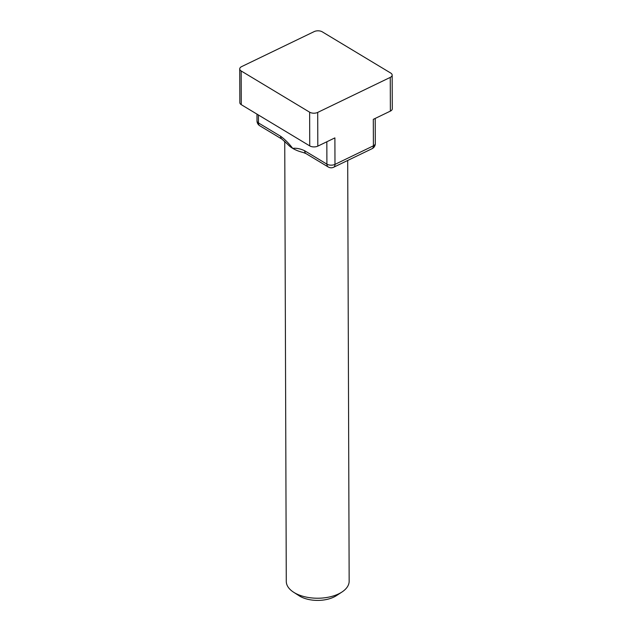 <?xml version="1.0" encoding="UTF-8"?>
<svg xmlns="http://www.w3.org/2000/svg" width="632" height="632" viewBox="0 0 632 632"><rect width="100%" height="100%" fill="white"/><g stroke="black" fill="none" stroke-linecap="round" stroke-linejoin="round"><path stroke-width="0.95" d="M347.695 160.465L349.156 581.187A31.442 16.938 179.8 0 1 341.928 592.042A31.442 16.938 179.8 0 1 294.243 592.619A31.442 16.938 179.8 0 1 293.588 592.208A31.442 16.938 179.8 0 1 286.28 581.401L284.74 141.292M292.695 148.354A31.442 16.938 179.8 0 1 287.908 144.523L281.975 139.135A5.72 3.602 -58.9 0 1 281.967 139.135A5.72 3.602 -58.9 0 1 280.648 136.291C284.898 139.38 288.911 143.401 292.695 148.354A31.442 16.938 179.8 0 0 303.226 152.494L306.022 153.615A5.72 3.602 121.1 0 1 304.703 150.779C300.461 148.749 296.455 147.943 292.695 148.354M341.928 592.042L336.445 595.621A24.293 13.09 179.8 0 1 299.6 596.071A24.293 13.09 179.8 0 1 299.094 595.747L293.588 592.208M392.164 75.09L392.282 108.799A5.72 3.081 179.8 0 1 390.371 111.114L373.299 119.345L373.394 145.834A5.72 3.081 -0.2 0 0 375.305 143.527A5.72 5.72 0 0 1 372.074 148.694L333.664 167.235A5.72 3.2 64.2 0 0 334.984 164.375L334.889 137.887L317.817 146.126A5.72 3.081 179.8 0 1 309.743 145.897L241.282 104.675A5.72 3.081 179.8 0 1 239.836 102.637L239.718 68.928A5.72 3.081 179.8 0 1 241.629 66.613L314.183 31.6A5.72 3.081 179.8 0 1 322.257 31.829L390.718 73.051A5.72 3.081 179.8 0 1 392.164 75.09A5.72 3.081 179.8 0 1 390.252 77.396L317.699 112.417A5.72 3.081 179.8 0 1 309.633 112.188L241.163 70.966A5.72 3.081 179.8 0 1 239.718 68.928M326.831 141.773L326.91 164.146L304.703 150.779M280.648 136.291L258.448 122.924L258.417 114.992M259.768 125.76A5.72 3.602 -58.9 0 1 258.448 122.924A5.72 3.081 -0.2 0 1 257.003 120.886A5.72 5.72 0 0 0 259.768 125.76L281.967 139.135M306.022 153.615L328.229 166.982A5.72 3.602 121.1 0 1 326.91 164.146A5.72 3.081 -0.2 0 0 334.984 164.375L373.394 145.834A5.72 3.2 64.2 0 1 372.074 148.694M390.371 111.114L390.252 77.396M317.817 146.126L317.699 112.417M309.743 145.897L309.633 112.188M241.282 104.675L241.163 70.966M375.218 118.421L375.305 143.527M328.229 166.982A5.72 5.72 0 0 0 333.664 167.235M256.979 114.123L257.003 120.886"/></g></svg>
